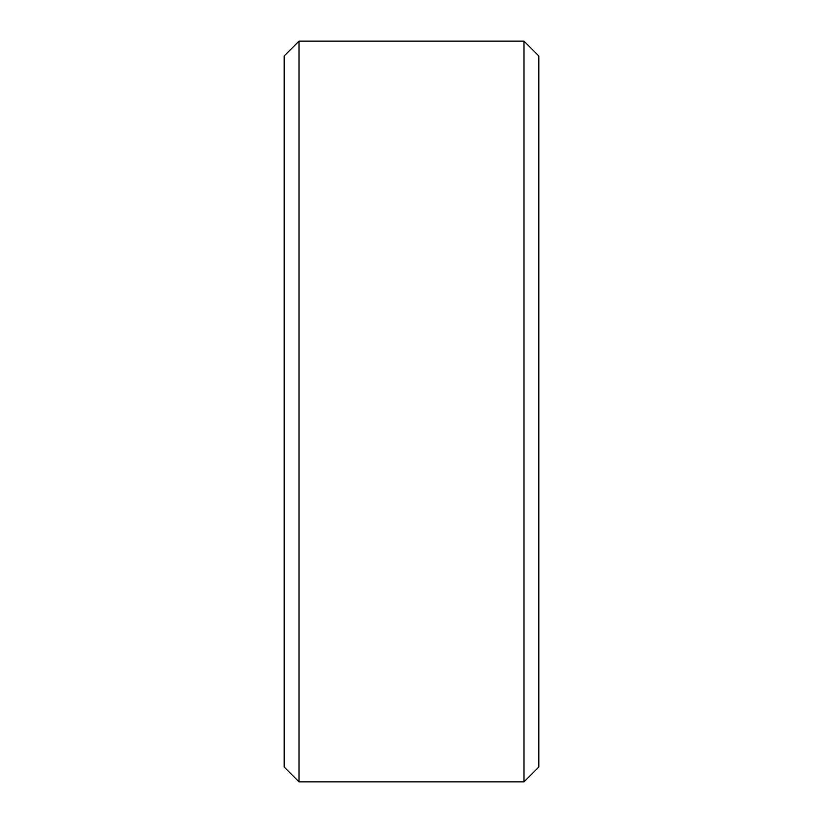 <?xml version="1.0" encoding="UTF-8"?>
<svg xmlns="http://www.w3.org/2000/svg" width="823" height="823" viewBox="0 0 823 823"><rect width="100%" height="100%" fill="white"/><g stroke="black" fill="none" stroke-linecap="round" stroke-linejoin="round"><path stroke-width="1.23" d="M284.192 55.964L299.006 41.15L523.994 41.15L538.808 55.964L538.808 767.036L523.994 781.85L299.006 781.85L284.192 767.036L284.192 55.964M299.006 781.85L299.006 41.15M523.994 781.85L523.994 41.15"/></g></svg>
